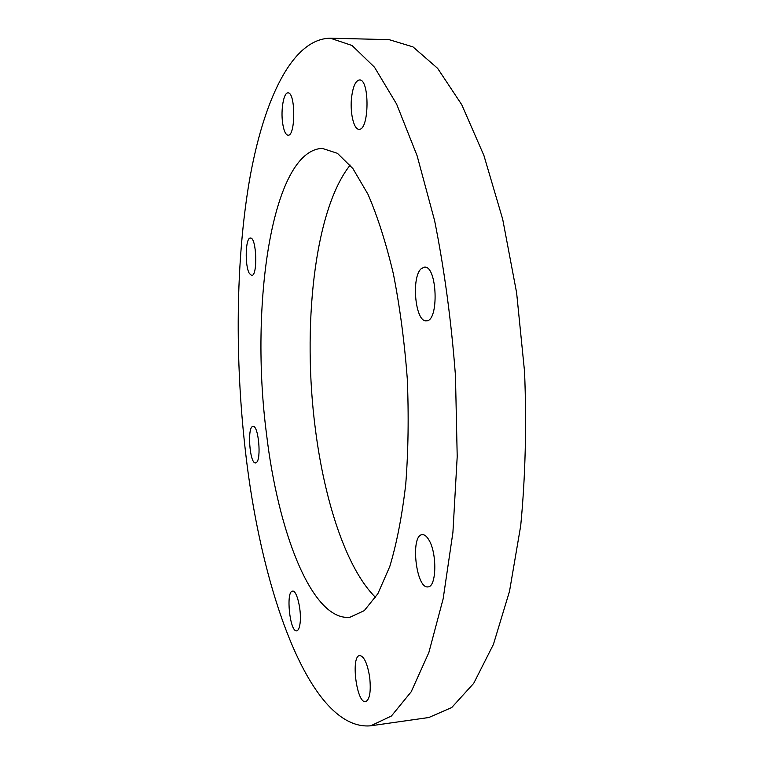<?xml version="1.0" encoding="UTF-8"?>
<svg xmlns="http://www.w3.org/2000/svg" width="764" height="764" viewBox="0 0 764 764"><rect width="100%" height="100%" fill="white"/><g stroke="black" fill="none" stroke-linecap="round" stroke-linejoin="round"><path stroke-width="1.15" d="M421.356 268.584L424.459 267.152C437.304 265.261 439.233 321.778 426.322 320.804C415.272 322.484 410.984 276.931 421.356 268.584M428.776 539.747C437.228 552.888 436.597 587.201 427.993 586.867C415.95 589.187 410.087 534.704 422.311 534.647C424.488 534.494 426.637 536.185 428.776 539.747M369.68 677.21C371.113 691.515 369.757 699.671 365.612 701.667C356.587 703.787 350.552 655.646 359.758 655.55C364.103 656.276 367.408 663.496 369.68 677.21M300.023 623.653C299.392 628.151 298.285 630.548 296.699 630.844C289.852 632.449 285.593 590.992 292.583 591.135C296.89 589.846 301.885 611.391 300.023 623.653M256.389 462.554L255.577 462.917C249.599 464.14 246.963 426.054 253.037 426.427C258.433 424.994 261.632 459.307 256.389 462.554M249.408 273.541C244.652 265.967 245.406 237.365 250.401 238.062C256.608 236.935 257.917 276.31 251.662 275.47L249.408 273.541M282.594 122.813C280.703 109.663 283.731 92.377 287.961 92.893C295.63 91.89 295.687 136.431 288.057 135.209C285.555 134.798 283.74 130.663 282.594 122.813M351.707 96.369C353.178 86.036 355.776 80.564 359.481 79.962C369.871 78.826 369.308 130.739 359.032 129.259C353.617 129.718 349.635 111.554 351.707 96.369M266.493 433.866C249.675 305.476 271.812 150.355 322.284 148.388L337.411 153.316L352.882 168.538L367.952 194.228C377.55 216.365 386.04 242.971 393.412 274.028C399.887 307.09 404.509 341.966 407.269 378.667C408.816 415.444 408.32 450.617 405.751 484.204C402.065 515.92 396.745 543.328 389.802 566.449L377.855 593.724L364.266 610.646L349.817 617.302C312.084 621.084 278.039 532.336 266.493 433.866M350.179 165.11C314.147 210.157 301.895 328.023 315.551 430.447C324.862 502.769 346.875 569.266 375.563 597.438M370.702 725.8L428.843 717.511L451.772 707.502L473.718 683.322L493.42 644.405L509.521 591.279L520.704 525.766C525.412 476.889 526.702 425.558 524.562 371.781L516.626 292.822L502.712 219.297L483.937 155.55L461.733 104.678L437.61 68.33L412.98 46.881L389.038 39.633L330.325 38.2L352.042 45.496L374.503 67.222L396.631 104.114L417.134 155.827L434.62 220.672C444.381 269.511 451.333 321.233 455.468 375.84L457.206 456.538L452.918 532.384L443.149 598.823L428.843 652.58L411.185 691.802L391.416 716.011L370.702 725.8C310.461 731.301 261.546 592.587 245.559 452.317C234.834 359.892 235.618 261.794 249.398 180.676C263.399 100.724 291.781 38.744 330.325 38.2"/></g></svg>
